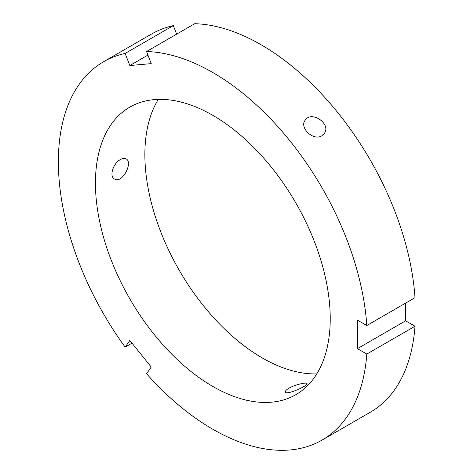 <?xml version="1.0" encoding="UTF-8"?>
<svg xmlns="http://www.w3.org/2000/svg" width="474" height="474" viewBox="0 0 474 474"><rect width="100%" height="100%" fill="white"/><g stroke="black" fill="none" stroke-linecap="round" stroke-linejoin="round"><path stroke-width="0.71" d="M132.021 343.146L125.142 347.116L129.84 340.433L151.242 367.06L146.549 373.743A218.449 126.125 -120 0 0 322.059 440.085A218.449 126.125 -120 0 0 366.805 354.066L357.414 348.645L357.414 320.11L366.805 325.531A218.449 126.125 -120 0 0 146.549 51.524L151.242 63.629L129.84 65.536L125.142 53.438L173.336 25.614L176.648 34.146M321.787 135.76C313.438 141.317 299.076 127.672 305.179 120.212C311.341 110.187 331.782 123.992 324.186 133.573L321.787 135.76M366.805 325.531L414.999 297.702A218.449 126.125 -120 0 0 194.743 23.7L146.549 51.524M129.84 65.536L147.929 55.091M288.986 388.182C295.178 384.533 306.868 382.008 307.022 383.59C308.592 385.522 286.077 395.683 285.366 391.992C285.099 391.062 286.308 389.794 288.986 388.182M125.142 53.438A218.449 126.125 -120 0 0 103.605 61.715A218.449 126.125 -120 0 0 125.142 347.116M330.23 318.682A166.024 95.855 -120 0 0 257.755 151.603A166.024 95.855 -120 0 0 129.823 107.124A166.024 95.855 -120 0 0 129.823 298.827A166.024 95.855 -120 0 0 295.841 394.682A166.024 95.855 -120 0 0 330.23 318.682M322.059 440.085L370.253 412.262A218.449 126.125 -120 0 0 414.999 326.242L366.805 354.066M173.336 25.614A218.449 126.125 -120 0 0 151.798 33.891L103.605 61.715M120.437 159.537C122.683 158.275 124.567 158.055 126.102 158.879C133.467 162.304 122.108 184.22 114.489 179C108.884 176.375 113.345 163.133 120.437 159.537M357.414 348.645L405.608 320.821L414.999 326.242M405.608 303.129L405.608 320.821M158.298 99.374A166.024 95.855 -120 0 0 179.249 270.293A166.024 95.855 -120 0 0 316.792 373.891"/></g></svg>
